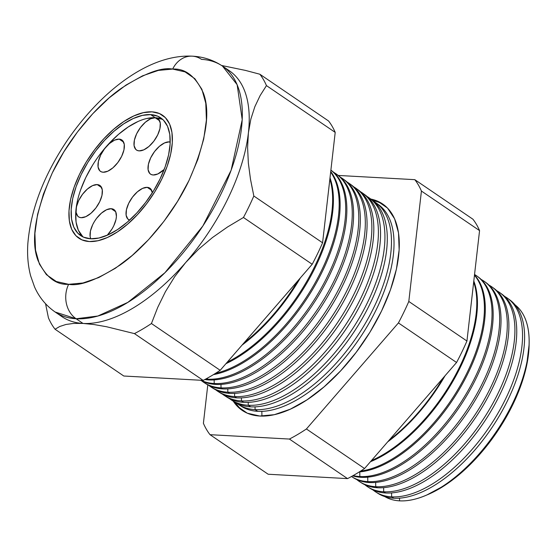 <?xml version="1.0" encoding="UTF-8"?>
<svg xmlns="http://www.w3.org/2000/svg" width="557" height="557" viewBox="0 0 557 557"><rect width="100%" height="100%" fill="white"/><g stroke="black" fill="none" stroke-linecap="round" stroke-linejoin="round"><path stroke-width="0.84" d="M169.203 141.875L170.191 142.55L169.203 141.875L170.205 142.014A18.987 9.413 124.2 0 0 169.203 141.875A18.987 9.413 124.2 0 0 151.95 155.466A18.987 9.413 124.2 0 0 150.515 174.132A18.987 9.413 124.2 0 0 153.196 174.989L151.295 174.557L149.777 173.506L148.099 169.732L148.42 164.231L150.682 157.854L154.547 151.56L159.42 146.317L164.566 142.912L169.203 141.875M147.222 187.34L151.685 190.376L147.222 187.34L149.123 187.772L150.641 188.823L152.34 192.771A18.987 9.413 124.2 0 0 149.903 188.203A18.987 9.413 124.2 0 0 147.222 187.34A18.987 9.413 124.2 0 0 129.969 200.931A18.987 9.413 124.2 0 0 128.542 219.597A18.987 9.413 124.2 0 0 129.586 220.126L127.804 218.971L126.126 215.197L126.439 209.697L128.702 203.319L132.566 197.025L137.44 191.782L142.592 188.377L147.222 187.34M111.226 208.694L115.682 211.73L111.226 208.694L113.12 209.126L114.638 210.177L115.717 211.806L116.413 216.534L116.002 219.451L113.739 225.829L111.971 229.052L107.229 235.242A18.987 9.413 124.2 0 0 113.9 209.557A18.987 9.413 124.2 0 0 111.226 208.694A18.987 9.413 124.2 0 0 95.428 219.966A18.987 9.413 124.2 0 0 90.763 238.793L90.123 236.551L90.436 231.051L92.699 224.673L94.467 221.456L96.563 218.379L101.444 213.136L106.589 209.731L111.226 208.694M97.197 184.583L101.659 187.618L97.197 184.583L99.097 185.015L100.615 186.066L102.293 189.846L101.973 195.34L99.71 201.718L95.853 208.012L90.972 213.261L85.827 216.659L81.19 217.696A18.987 9.413 124.2 0 1 78.516 216.84A18.987 9.413 124.2 0 1 79.943 198.174A18.987 9.413 124.2 0 1 97.197 184.583A18.987 9.413 124.2 0 1 99.877 185.446A18.987 9.413 124.2 0 1 98.443 204.113A18.987 9.413 124.2 0 1 81.19 217.696L79.296 217.265L77.778 216.213L76.1 212.44L76.413 206.939L78.676 200.562L82.54 194.268L87.414 189.025L92.566 185.62L97.197 184.583M119.177 139.118L123.64 142.153L119.177 139.118L121.078 139.549L122.596 140.601L124.274 144.381L123.953 149.875L121.691 156.252L117.826 162.547L112.953 167.796L107.807 171.194L103.17 172.231A18.987 9.413 124.2 0 1 100.49 171.375A18.987 9.413 124.2 0 1 101.924 152.709A18.987 9.413 124.2 0 1 119.177 139.118A18.987 9.413 124.2 0 1 121.858 139.981A18.987 9.413 124.2 0 1 120.423 158.648A18.987 9.413 124.2 0 1 103.17 172.231L101.27 171.8L99.752 170.748L98.074 166.975L98.394 161.474L100.657 155.097L104.521 148.803L109.395 143.56L114.54 140.155L119.177 139.118M155.18 117.764L159.636 120.799L155.18 117.764L157.081 118.195L158.599 119.247L160.27 123.027L159.956 128.521L157.694 134.898L153.829 141.193L148.956 146.442L143.803 149.84L139.173 150.877A18.987 9.413 124.2 0 1 136.493 150.021A18.987 9.413 124.2 0 1 137.927 131.355A18.987 9.413 124.2 0 1 155.18 117.764A18.987 9.413 124.2 0 1 157.854 118.627A18.987 9.413 124.2 0 1 156.426 137.294A18.987 9.413 124.2 0 1 139.173 150.877L137.273 150.446L135.755 149.394L134.077 145.621L134.397 140.12L136.66 133.743L140.524 127.449L145.398 122.206L150.543 118.801L155.18 117.764M162.86 119.553A71.199 35.314 -55.8 0 0 155.215 117.701L150.669 114.61A71.199 35.314 124.2 0 1 160.708 117.833A71.199 35.314 124.2 0 1 155.34 187.834A71.199 35.314 124.2 0 1 90.638 238.786L83.522 237.164L77.827 233.223L73.782 227.11L71.54 219.061L71.185 209.383L72.73 198.445L76.114 186.679L81.211 174.522L87.825 162.449L95.7 150.926L104.535 140.392L113.99 131.257L123.696 123.863L133.29 118.502L142.397 115.376L150.669 114.61L157.784 116.225L163.48 120.166L167.525 126.279L169.767 134.328L170.122 144.012L168.583 154.943L165.192 166.717L160.096 178.867L153.481 190.94L145.607 202.463L136.771 212.997L127.323 222.139L117.611 229.526L108.016 234.887L98.909 238.013L90.638 238.786A71.199 35.314 124.2 0 1 80.598 235.562A71.199 35.314 124.2 0 1 85.973 165.561A71.199 35.314 124.2 0 1 150.669 114.61L155.215 117.701A71.199 35.314 -55.8 0 0 91.919 166.278A71.199 35.314 -55.8 0 0 82.993 236.927L78.328 230.201L76.086 222.152L75.724 212.475L77.27 201.537M152.005 111.846A74.366 36.88 124.2 0 1 162.484 115.215A74.366 36.88 124.2 0 1 156.879 188.329A74.366 36.88 124.2 0 1 89.308 241.543A74.366 36.88 124.2 0 1 78.822 238.173A74.366 36.88 124.2 0 1 84.427 165.067A74.366 36.88 124.2 0 1 152.005 111.846L143.365 112.653L133.854 115.919L123.835 121.517L113.691 129.238L103.818 138.784L94.593 149.784L86.363 161.815L79.456 174.425L74.137 187.117L70.6 199.413L68.984 210.831L69.36 220.941L71.7 229.352L75.926 235.736L81.872 239.851L89.308 241.543L97.941 240.742L107.459 237.477L117.478 231.872L127.616 224.158L137.488 214.612L146.714 203.611L154.943 191.573L161.85 178.964L167.177 166.271L170.707 153.976L172.322 142.557L171.953 132.448L169.607 124.037L165.38 117.652L159.434 113.537L152.005 111.846L159.434 113.537L165.38 117.652L169.607 124.037L171.953 132.448L172.322 142.557L170.707 153.976L167.177 166.271L161.85 178.964L154.943 191.573L146.714 203.611L137.488 214.612L127.616 224.158L117.478 231.872L107.459 237.477L97.941 240.742L89.308 241.543A74.366 36.88 124.2 0 1 78.822 238.173A74.366 36.88 124.2 0 1 84.427 165.067A74.366 36.88 124.2 0 1 152.005 111.846A74.366 36.88 124.2 0 1 162.484 115.215A74.366 36.88 124.2 0 1 156.879 188.329A74.366 36.88 124.2 0 1 89.308 241.543L81.872 239.851L75.926 235.736L71.7 229.352L69.36 220.941L68.984 210.831L70.6 199.413L74.137 187.117L79.456 174.425L86.363 161.815L94.593 149.784L103.818 138.784L113.691 129.238L123.835 121.517L133.854 115.919L143.365 112.653L152.005 111.846M191.97 255.684A74.366 36.88 -55.8 0 0 192.395 255.245M191.935 255.719L192.423 255.217M162.331 119.316L155.215 117.701L146.944 118.467M137.837 121.593L128.242 126.954L118.53 134.348L109.075 143.483L100.246 154.017M92.371 165.54L85.757 177.613L80.661 189.77M164.183 169.453L157.833 173.951L153.196 174.989A18.987 9.413 124.2 0 0 164.183 169.453M399.564 500.847A115.953 57.51 -55.8 0 0 504.001 419.456A115.953 57.51 -55.8 0 0 515.155 304.944A115.953 57.51 124.2 0 1 529.15 342.646A115.953 57.51 124.2 0 1 424.963 495.765A115.953 57.51 124.2 0 1 399.564 500.847A115.953 57.51 124.2 0 1 384.762 496.579A115.953 57.51 -55.8 0 0 399.564 500.847L399.515 498.153L399.564 500.847M508.659 299.095A117.081 58.067 124.2 0 1 500.381 414.081A117.081 58.067 124.2 0 1 393.785 498.223A117.081 58.067 -55.8 0 0 499.74 415.188A117.081 58.067 -55.8 0 0 509.718 299.826L507.636 298.322A117.158 58.102 124.2 0 1 497.652 413.76A117.158 58.102 124.2 0 1 391.634 496.851A117.158 58.102 -55.8 0 0 499.441 410.641A117.158 58.102 -55.8 0 0 504.6 296.394A117.158 58.102 124.2 0 1 507.636 298.322M391.571 492.903L391.634 496.851L393.785 498.223L391.634 496.851A117.158 58.102 124.2 0 1 375.836 492.019A117.158 58.102 124.2 0 1 372.932 489.902A117.158 58.102 -55.8 0 0 391.634 496.851L391.571 492.903M500.882 293.448A117.374 58.213 124.2 0 1 492.388 408.768A117.374 58.213 124.2 0 1 385.597 492.994A117.374 58.213 -55.8 0 0 491.817 409.75A117.374 58.213 -55.8 0 0 501.815 294.096L499.977 292.759A117.443 58.248 124.2 0 1 489.965 408.483A117.443 58.248 124.2 0 1 383.682 491.775A117.443 58.248 -55.8 0 0 491.824 405.238A117.443 58.248 -55.8 0 0 496.809 290.768A117.443 58.248 124.2 0 1 499.977 292.759M383.62 487.654L383.682 491.775L385.597 492.994L383.682 491.775A117.443 58.248 124.2 0 1 367.857 486.936A117.443 58.248 124.2 0 1 364.835 484.722A117.443 58.248 -55.8 0 0 383.682 491.775L383.62 487.654M493.105 287.802A117.666 58.36 124.2 0 1 484.388 403.449A117.666 58.36 124.2 0 1 377.402 487.758A117.666 58.36 -55.8 0 0 483.894 404.312A117.666 58.36 -55.8 0 0 493.92 288.366L492.311 287.203A117.729 58.388 124.2 0 1 482.278 403.205A117.729 58.388 124.2 0 1 375.738 486.7A117.729 58.388 -55.8 0 0 484.207 399.835A117.729 58.388 -55.8 0 0 489.018 285.135A117.729 58.388 124.2 0 1 492.311 287.203M375.676 482.404L375.738 486.7L377.402 487.758L375.738 486.7A117.729 58.388 124.2 0 1 359.871 481.847A117.729 58.388 124.2 0 1 356.738 479.542A117.729 58.388 -55.8 0 0 375.738 486.7L375.676 482.404M485.328 282.148A117.966 58.506 124.2 0 1 476.395 398.137A117.966 58.506 124.2 0 1 369.214 482.529A117.966 58.506 -55.8 0 0 475.97 398.868A117.966 58.506 -55.8 0 0 486.017 282.636L484.646 281.64A118.014 58.527 124.2 0 1 474.592 397.928A118.014 58.527 124.2 0 1 367.794 481.624A118.014 58.527 -55.8 0 0 476.59 394.433A118.014 58.527 -55.8 0 0 481.227 279.503A118.014 58.527 124.2 0 1 484.646 281.64M367.724 477.154L367.794 481.624L369.214 482.529L367.794 481.624A118.014 58.527 124.2 0 1 351.885 476.757A118.014 58.527 124.2 0 1 351.495 476.507A118.014 58.527 -55.8 0 0 367.794 481.624L367.724 477.154M477.551 276.502A118.258 58.652 124.2 0 1 468.395 392.824A118.258 58.652 124.2 0 1 361.027 477.3A118.258 58.652 -55.8 0 0 468.04 393.43A118.258 58.652 -55.8 0 0 478.122 276.906L476.987 276.084A118.3 58.673 124.2 0 1 466.905 392.643A118.3 58.673 124.2 0 1 359.85 476.548A118.3 58.673 -55.8 0 0 468.36 390.123A118.3 58.673 -55.8 0 0 474.543 274.49A118.3 58.673 124.2 0 1 476.987 276.084M359.773 471.897L359.85 476.548L361.027 477.3L359.85 476.548A118.3 58.673 124.2 0 1 353.159 475.574A118.3 58.673 -55.8 0 0 359.85 476.548L359.773 471.897M474.494 274.956A118.55 58.798 124.2 0 1 460.068 388.076A118.55 58.798 124.2 0 1 359.265 471.946A118.55 58.798 -55.8 0 0 460.068 388.076A118.55 58.798 -55.8 0 0 474.494 274.956M360.616 471.097A118.585 58.812 -55.8 0 0 459.483 386.913A118.585 58.812 -55.8 0 0 474.453 275.262A118.585 58.812 124.2 0 1 459.483 386.913A118.585 58.812 124.2 0 1 360.616 471.097M473.798 281.013A118.843 58.945 124.2 0 1 453.287 380.654A118.843 58.945 124.2 0 1 370.461 461.711A118.843 58.945 -55.8 0 0 453.287 380.654A118.843 58.945 -55.8 0 0 473.798 281.013M371.463 460.562A118.871 58.951 -55.8 0 0 452.562 380.306A118.871 58.951 -55.8 0 0 473.68 282.03A118.871 58.951 124.2 0 1 452.562 380.306A118.871 58.951 124.2 0 1 371.463 460.562M445.071 375.731A119.142 59.091 124.2 0 1 387.707 441.84A119.142 59.091 -55.8 0 0 445.071 375.731M389.232 440.079A119.156 59.098 -55.8 0 0 443.226 377.855A119.156 59.098 124.2 0 1 389.232 440.079M235.395 402.495A124.754 61.876 -55.8 0 0 244.057 411.553A124.754 61.876 -55.8 0 1 235.395 402.495M259.792 416.03A124.831 61.911 124.2 0 1 242.963 410.892A124.831 61.911 124.2 0 1 233.272 401.179L237.331 406.29L247.308 413.197L259.792 416.03L274.288 414.687L290.26 409.207L307.074 399.801L324.097 386.843L340.675 370.823L356.167 352.351L369.973 332.153L381.566 310.987L390.506 289.675L396.438 269.038L399.146 249.863L398.52 232.896L394.586 218.783L387.498 208.06L377.514 201.154L370.802 199.051A124.831 61.911 124.2 0 1 383.397 204.503A124.831 61.911 124.2 0 1 372.758 327.502A124.831 61.911 124.2 0 1 259.792 416.03M384.427 205.282A124.754 61.876 -55.8 0 0 372.814 200.548A124.754 61.876 -55.8 0 1 384.421 205.275M261.846 411.351L261.922 416.1L261.846 411.351M377.2 203.744A121.969 60.49 124.2 0 1 368.908 323.443A121.969 60.49 124.2 0 1 257.738 411.317A121.969 60.49 -55.8 0 0 368.114 324.822A121.969 60.49 -55.8 0 0 378.509 204.642L375.94 202.776A122.067 60.539 124.2 0 1 365.538 323.046A122.067 60.539 124.2 0 1 255.078 409.618A122.067 60.539 -55.8 0 0 366.833 320.804A122.067 60.539 -55.8 0 0 373.775 201.349A122.067 60.539 124.2 0 1 375.94 202.776M255.029 406.861L255.078 409.618L257.738 411.317L255.078 409.618A122.067 60.539 124.2 0 1 238.619 404.591A122.067 60.539 124.2 0 1 236.495 403.101A122.067 60.539 -55.8 0 0 255.078 409.618L255.029 406.861M370.537 198.898A122.22 60.616 124.2 0 1 362.057 318.889A122.22 60.616 124.2 0 1 250.72 406.833A122.22 60.616 -55.8 0 0 361.326 320.157A122.22 60.616 -55.8 0 0 371.742 199.726L369.375 198.013A122.31 60.657 124.2 0 1 358.952 318.527A122.31 60.657 124.2 0 1 248.262 405.266A122.31 60.657 -55.8 0 0 360.309 316.167A122.31 60.657 -55.8 0 0 367.105 196.517A122.31 60.657 124.2 0 1 369.375 198.013M248.22 402.37L248.262 405.266L250.72 406.833L248.262 405.266A122.31 60.657 124.2 0 1 231.775 400.225A122.31 60.657 124.2 0 1 229.554 398.666A122.31 60.657 -55.8 0 0 248.262 405.266L248.22 402.37M363.867 194.059A122.47 60.741 124.2 0 1 355.206 314.336A122.47 60.741 124.2 0 1 243.701 402.349A122.47 60.741 -55.8 0 0 354.531 315.492A122.47 60.741 -55.8 0 0 364.967 194.818L362.802 193.244A122.554 60.783 124.2 0 1 352.358 314.002A122.554 60.783 124.2 0 1 241.453 400.915A122.554 60.783 -55.8 0 0 353.779 311.537A122.554 60.783 -55.8 0 0 360.428 191.685A122.554 60.783 124.2 0 1 362.802 193.244M241.404 397.872L241.453 400.915L243.701 402.349L241.453 400.915A122.554 60.783 124.2 0 1 224.937 395.867A122.554 60.783 124.2 0 1 222.612 394.231A122.554 60.783 -55.8 0 0 241.453 400.915L241.404 397.872M357.204 189.213A122.721 60.866 124.2 0 1 348.348 309.783A122.721 60.866 124.2 0 1 236.683 397.865A122.721 60.866 -55.8 0 0 347.742 310.827A122.721 60.866 -55.8 0 0 358.2 189.902L356.236 188.482A122.798 60.901 124.2 0 1 345.772 309.476A122.798 60.901 124.2 0 1 234.643 396.563A122.798 60.901 -55.8 0 0 347.255 306.907A122.798 60.901 -55.8 0 0 353.751 186.86A122.798 60.901 124.2 0 1 356.236 188.482M234.594 393.381L234.643 396.563L236.683 397.865L234.643 396.563A122.798 60.901 124.2 0 1 218.093 391.508A122.798 60.901 124.2 0 1 215.67 389.789A122.798 60.901 -55.8 0 0 234.643 396.563L234.594 393.381M350.534 184.374A122.979 60.992 124.2 0 1 341.497 305.222A122.979 60.992 124.2 0 1 229.658 393.381A122.979 60.992 -55.8 0 0 340.947 306.169A122.979 60.992 -55.8 0 0 351.432 184.994L349.664 183.713A123.041 61.026 124.2 0 1 339.178 304.951A123.041 61.026 124.2 0 1 227.834 392.212A123.041 61.026 -55.8 0 0 340.724 302.27A123.041 61.026 -55.8 0 0 347.074 182.028A123.041 61.026 124.2 0 1 349.664 183.713M227.778 388.883L227.834 392.212L229.658 393.381L227.834 392.212A123.041 61.026 124.2 0 1 211.249 387.143A123.041 61.026 124.2 0 1 208.729 385.353A123.041 61.026 -55.8 0 0 227.834 392.212L227.778 388.883M343.871 179.528A123.229 61.117 124.2 0 1 334.639 300.669A123.229 61.117 124.2 0 1 222.64 388.897A123.229 61.117 -55.8 0 0 334.158 301.504A123.229 61.117 -55.8 0 0 344.658 180.085L343.098 178.95A123.285 61.145 124.2 0 1 332.592 300.425A123.285 61.145 124.2 0 1 221.025 387.86A123.285 61.145 -55.8 0 0 334.193 297.64A123.285 61.145 -55.8 0 0 340.397 177.203A123.285 61.145 124.2 0 1 343.098 178.95M220.969 384.386L221.025 387.86L222.64 388.897L221.025 387.86A123.285 61.145 124.2 0 1 204.405 382.784A123.285 61.145 124.2 0 1 201.787 380.911A123.285 61.145 -55.8 0 0 221.025 387.86L220.969 384.386M337.201 174.689A123.48 61.242 124.2 0 1 327.788 296.115A123.48 61.242 124.2 0 1 215.622 384.414A123.48 61.242 -55.8 0 0 327.363 296.839A123.48 61.242 -55.8 0 0 337.89 175.17L336.532 174.188A123.529 61.263 124.2 0 1 326.005 295.906A123.529 61.263 124.2 0 1 214.208 383.515A123.529 61.263 -55.8 0 0 327.669 293.01A123.529 61.263 -55.8 0 0 333.72 172.371A123.529 61.263 124.2 0 1 336.532 174.188M214.153 379.888L214.208 383.515L215.622 384.414L214.208 383.515A123.529 61.263 124.2 0 1 200.882 380.264A123.529 61.263 -55.8 0 0 214.208 383.515L214.153 379.888M330.893 170.101A123.731 61.367 124.2 0 1 320.714 291.938A123.731 61.367 124.2 0 1 208.603 379.93A123.731 61.367 -55.8 0 0 320.574 292.174A123.731 61.367 -55.8 0 0 331.116 170.261L330.893 170.094M207.399 379.164A123.779 61.388 -55.8 0 0 318.82 292.383A123.779 61.388 -55.8 0 0 330.893 170.122A123.779 61.388 124.2 0 1 318.82 292.383A123.779 61.388 124.2 0 1 207.399 379.164L208.603 379.93L207.399 379.164A123.779 61.388 124.2 0 1 205.756 379.038A123.779 61.388 -55.8 0 0 207.399 379.164L207.385 378.147L207.399 379.164M330.726 171.542A123.988 61.493 124.2 0 1 314.406 286.43A123.988 61.493 124.2 0 1 213.449 374.617A123.988 61.493 -55.8 0 0 314.406 286.43A123.988 61.493 -55.8 0 0 330.726 171.542M215.482 373.357A124.023 61.507 -55.8 0 0 313.939 284.933A124.023 61.507 -55.8 0 0 330.67 172.05A124.023 61.507 124.2 0 1 313.939 284.933A124.023 61.507 124.2 0 1 215.482 373.357M330.002 177.878A124.239 61.618 124.2 0 1 309.205 278.98A124.239 61.618 124.2 0 1 225.947 363.679A124.239 61.618 -55.8 0 0 309.205 278.98A124.239 61.618 -55.8 0 0 330.002 177.878M227.242 362.175A124.267 61.632 -55.8 0 0 329.862 179.145A124.267 61.632 124.2 0 1 227.242 362.175M300.348 277.936A124.49 61.743 124.2 0 1 242.051 345.11A124.49 61.743 -55.8 0 0 300.348 277.936M244.105 342.75A124.51 61.75 -55.8 0 0 297.884 280.77A124.51 61.75 124.2 0 1 244.105 342.75M424.963 495.765L427.066 494.894A113.579 56.327 -55.8 0 0 529.115 344.915L529.15 342.646M76.128 318.757L97.851 316.021L127.832 302.381L164.907 272.735L202.839 226.024L231.134 170.247L242.225 119.727L237.136 84.678L222.494 66.102A148.726 73.761 124.2 0 1 211.277 212.321A148.726 73.761 124.2 0 1 76.128 318.757L83 323.429A148.726 73.761 -55.8 0 0 185.704 262.514A148.726 73.761 -55.8 0 0 248.401 132.824A148.726 73.761 -55.8 0 0 229.366 70.774L222.494 66.102C213.373 60.038 203.284 56.723 192.249 56.166C149.346 54.064 101.701 90.478 67.585 139.96C43.961 174.912 30.712 209.439 27.85 243.541C27.077 254.96 28.003 265.717 30.621 275.806L34.534 286.911C39.108 297.25 45.98 305.619 55.164 312.024L76.128 318.757A148.726 73.761 124.2 0 1 55.164 312.024L62.029 316.696A148.726 73.761 -55.8 0 0 83 323.429L73.587 323.422L65.914 324.48L59.787 326.472L55.052 329.236A165.088 81.879 124.2 0 1 48.431 317.845L45.556 303.746L48.431 317.845A165.088 81.879 -55.8 0 0 55.052 329.236L123.8 376.017L55.052 329.236L59.787 326.472L65.914 324.48L73.587 323.422L83 323.429L76.128 318.757A25.316 21.062 -86.8 0 1 68.629 284.314A25.316 21.062 93.2 0 0 76.128 318.757M191.949 56.153A25.316 21.062 93.2 0 0 172.677 69.075C185.258 68.295 195.458 76.225 203.291 92.859C210.852 112.465 206.097 141.666 189.018 180.461C171.633 217.014 142.717 249.348 120.054 265.048C96.96 279.983 79.818 286.402 68.629 284.314L82.965 282.984L98.749 277.567L115.383 268.272L132.211 255.461L148.594 239.621L163.904 221.359L177.558 201.383L189.018 180.461L197.853 159.393L203.723 138.992L206.403 120.04L205.784 103.261L201.892 89.308L194.88 78.711L185.015 71.881L172.677 69.075L158.341 70.412L142.557 75.829L125.931 85.117L109.095 97.935L92.713 113.774L77.402 132.03L63.749 152.005L52.288 172.928L43.453 193.996L37.584 214.396L34.903 233.355L35.523 250.128L39.415 264.081L46.426 274.678L56.292 281.508L68.629 284.314C56.048 285.093 45.848 277.17 38.015 260.53C30.454 240.923 35.216 211.723 52.288 172.928C69.674 136.381 98.589 104.041 121.252 88.34C144.347 73.406 161.488 66.986 172.677 69.075A25.316 21.062 -86.8 0 1 191.949 56.153A25.316 21.062 -86.8 0 1 201.523 59.369A148.726 73.761 124.2 0 1 222.494 66.102M367.857 486.936L369.771 488.155A117.374 58.213 -55.8 0 0 385.597 492.994A117.374 58.213 124.2 0 1 368.825 487.528M359.871 481.847L361.542 482.912A117.666 58.36 -55.8 0 0 377.402 487.758A117.666 58.36 124.2 0 1 360.713 482.369M351.885 476.757L353.312 477.669A117.966 58.506 -55.8 0 0 369.214 482.529A117.966 58.506 124.2 0 1 352.609 477.203M352.644 475.866A118.258 58.652 -55.8 0 0 361.027 477.3A118.258 58.652 124.2 0 1 352.644 475.866M231.775 400.225L234.246 401.799A122.22 60.616 -55.8 0 0 250.72 406.833A122.22 60.616 124.2 0 1 233.028 400.984M224.937 395.867L227.193 397.301A122.47 60.741 -55.8 0 0 243.701 402.349A122.47 60.741 124.2 0 1 226.079 396.563M218.093 391.508L220.133 392.81A122.721 60.866 -55.8 0 0 236.683 397.865A122.721 60.866 124.2 0 1 219.124 392.135M211.249 387.143L213.08 388.313A122.979 60.992 -55.8 0 0 229.658 393.381A122.979 60.992 124.2 0 1 212.175 387.714M204.405 382.784L206.027 383.822A123.229 61.117 -55.8 0 0 222.64 388.897A123.229 61.117 124.2 0 1 205.227 383.293M200.513 380.243A123.48 61.242 -55.8 0 0 215.622 384.414A123.48 61.242 124.2 0 1 200.513 380.243M204.809 379.54A123.731 61.367 -55.8 0 0 208.603 379.93A123.731 61.367 124.2 0 1 204.809 379.54M225.794 68.629A148.726 73.761 124.2 0 1 248.401 132.824L250.866 119.059L254.841 106.707L260.105 95.623L266.455 85.604A165.088 81.879 -55.8 0 0 259.834 74.22L245.428 70.405L221.554 65.475L245.428 70.405L259.834 74.22L328.581 121.001A165.088 81.879 124.2 0 1 335.203 132.385L266.455 85.604L260.105 95.623L254.841 106.707L250.866 119.059L248.401 132.824L247.593 147.563L248.352 163.097L250.504 179.326L253.832 196.015L322.58 242.796L335.203 132.385A165.088 81.879 -55.8 0 0 328.581 121.001L259.834 74.22A165.088 81.879 124.2 0 1 266.455 85.604L335.203 132.385L322.58 242.796L253.832 196.015A165.088 81.879 124.2 0 1 243.451 217.488L227.535 226.984L212.482 237.526L198.473 249.32L185.704 262.514L174.689 276.697L165.436 291.673L157.742 307.36L151.441 323.526A165.088 81.879 124.2 0 1 134.439 333.608L106.484 326.722L94.084 324.557L83 323.429L94.084 324.557L106.484 326.722L134.439 333.608L203.187 380.389L134.439 333.608A165.088 81.879 -55.8 0 0 151.441 323.526L220.189 370.308L151.441 323.526L157.742 307.36L165.436 291.673L174.689 276.697L185.704 262.514L198.473 249.32L212.482 237.526L227.535 226.984L243.451 217.488L312.199 264.269L243.451 217.488A165.088 81.879 -55.8 0 0 253.832 196.015L250.504 179.326L248.352 163.097L247.593 147.563L248.401 132.824A148.726 73.761 124.2 0 1 185.704 262.514A148.726 73.761 124.2 0 1 83 323.429A148.726 73.761 124.2 0 1 58.729 314.162M123.8 376.017L203.187 380.389A165.088 81.879 -55.8 0 0 220.189 370.308L312.199 264.269A165.088 81.879 -55.8 0 0 322.58 242.796A165.088 81.879 124.2 0 1 312.199 264.269L220.189 370.308A165.088 81.879 124.2 0 1 203.187 380.389L123.8 376.017M479.563 230.612L466.94 341.023A165.088 81.879 124.2 0 1 456.559 362.496L364.55 468.528A165.088 81.879 124.2 0 1 347.547 478.616L268.161 474.237L347.547 478.616A165.088 81.879 -55.8 0 0 364.55 468.528L456.559 362.496A165.088 81.879 -55.8 0 0 466.94 341.023L408.803 301.462L421.426 191.051A165.088 81.879 -55.8 0 0 414.805 179.667L338.266 175.448L414.805 179.667L472.942 219.228A165.088 81.879 124.2 0 1 479.563 230.612A165.088 81.879 -55.8 0 0 472.942 219.228L414.805 179.667A165.088 81.879 124.2 0 1 421.426 191.051L479.563 230.612L421.426 191.051L408.803 301.462A165.088 81.879 124.2 0 1 398.422 322.935A165.088 81.879 -55.8 0 0 408.803 301.462L466.94 341.023L479.563 230.612M375.836 492.019L378.001 493.405A117.081 58.067 -55.8 0 0 393.785 498.223A117.081 58.067 124.2 0 1 376.936 492.687M529.122 344.623L526.511 366.137L521.108 384.915L512.976 404.305L502.428 423.557L489.868 441.938L475.775 458.745L460.695 473.318L445.203 485.112L426.829 494.992M306.413 428.974L398.422 322.935L456.559 362.496L398.422 322.935L306.413 428.974L364.55 468.528L306.413 428.974A165.088 81.879 124.2 0 1 289.41 439.055A165.088 81.879 -55.8 0 0 306.413 428.974M207.796 384.866L203.402 423.292A165.088 81.879 -55.8 0 0 210.024 434.683L289.41 439.055L347.547 478.616L289.41 439.055L210.024 434.683L268.161 474.237L210.024 434.683A165.088 81.879 124.2 0 1 203.402 423.292L207.796 384.866M238.619 404.591L241.299 406.297A121.969 60.49 -55.8 0 0 257.738 411.317A121.969 60.49 124.2 0 1 239.983 405.405"/></g></svg>
